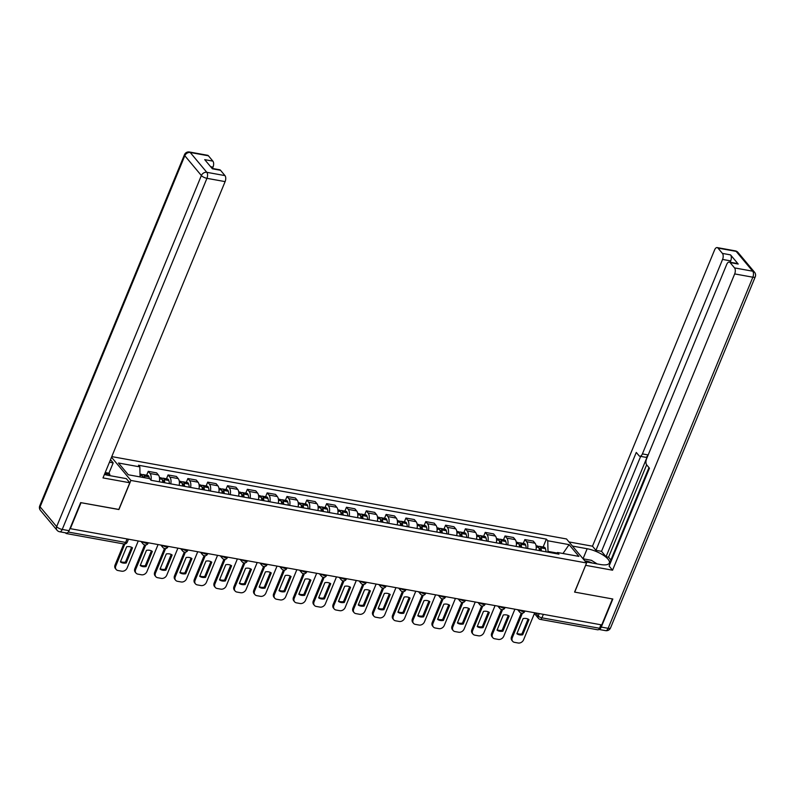 <?xml version="1.0" encoding="UTF-8"?>
<svg xmlns="http://www.w3.org/2000/svg" width="795" height="795" viewBox="0 0 795 795"><rect width="100%" height="100%" fill="white"/><g stroke="black" fill="none" stroke-linecap="round" stroke-linejoin="round"><path stroke-width="1.19" d="M118.813 509.436L81.04 502.688L70.328 528.665L601.745 624.92L612.458 598.943L574.586 592.086L586.581 562.979L566.507 538.96L111.777 456.598M118.902 509.545L130.897 480.438L586.581 562.979M65.498 532.819L65.826 533.216A3.001 1.52 -79.7 0 0 66.373 533.554A3.001 1.52 -79.7 0 0 67.784 532.6M600.941 624.771L599.5 628.259A3.001 1.52 100.3 0 1 597.79 629.809L540.232 619.385A3.001 1.52 -79.7 0 0 541.932 617.834L599.5 628.259M535.989 550.011A6.897 3.498 -79.7 0 0 535.045 543.223L533.266 541.097L524.879 539.576L526.658 541.713A6.897 3.498 100.3 0 1 527.602 548.49M523.289 543.422L524.879 539.576M516.164 546.423A6.897 3.498 -79.7 0 0 515.22 539.636L513.441 537.5L505.054 535.979L506.832 538.116A6.897 3.498 100.3 0 1 507.776 544.903M503.464 539.835L505.054 535.979M496.338 542.826A6.897 3.498 -79.7 0 0 495.404 536.049L493.616 533.912L485.228 532.392L487.017 534.528A6.897 3.498 100.3 0 1 487.951 541.306M483.638 536.247L485.228 532.392M476.513 539.239A6.897 3.498 -79.7 0 0 475.579 532.461L473.79 530.325L465.403 528.804L467.192 530.941A6.897 3.498 100.3 0 1 468.126 537.718M463.813 532.66L465.403 528.804M456.698 535.651A6.897 3.498 -79.7 0 0 455.754 528.864L453.965 526.727L445.578 525.207L447.366 527.343A6.897 3.498 100.3 0 1 448.31 534.131M443.998 529.063L445.578 525.207M436.872 532.054A6.897 3.498 -79.7 0 0 435.928 525.276L434.149 523.14L425.762 521.619L427.541 523.756A6.897 3.498 100.3 0 1 428.485 530.543M424.172 525.475L425.762 521.619M417.047 528.466A6.897 3.498 -79.7 0 0 416.103 521.689L414.324 519.552L405.937 518.032L407.716 520.169A6.897 3.498 100.3 0 1 408.66 526.946M404.347 521.888L405.937 518.032M397.222 524.879A6.897 3.498 -79.7 0 0 396.288 518.092L394.499 515.955L386.112 514.444L387.9 516.571A6.897 3.498 100.3 0 1 388.834 523.358M384.522 518.29L386.112 514.444M377.396 521.281A6.897 3.498 -79.7 0 0 376.462 514.504L374.674 512.368L366.286 510.847L368.075 512.984A6.897 3.498 100.3 0 1 369.009 519.771M364.696 514.703L366.286 510.847M357.581 517.694A6.897 3.498 -79.7 0 0 356.637 510.917L354.848 508.78L346.461 507.26L348.25 509.396A6.897 3.498 100.3 0 1 349.194 516.174M344.881 511.115L346.461 507.26M337.756 514.107A6.897 3.498 -79.7 0 0 336.812 507.319L335.023 505.183L326.646 503.672L328.424 505.799A6.897 3.498 100.3 0 1 329.368 512.586M325.056 507.518L326.646 503.672M317.93 510.509A6.897 3.498 -79.7 0 0 316.986 503.732L315.208 501.595L306.82 500.075L308.599 502.211A6.897 3.498 100.3 0 1 309.543 508.999M305.23 503.931L306.82 500.075M298.105 506.922A6.897 3.498 -79.7 0 0 297.161 500.144L295.382 498.008L286.995 496.487L288.784 498.624A6.897 3.498 100.3 0 1 289.718 505.401M285.405 500.343L286.995 496.487M278.28 503.334A6.897 3.498 -79.7 0 0 277.346 496.547L275.557 494.411L267.17 492.9L268.958 495.027A6.897 3.498 100.3 0 1 269.893 501.814M265.58 496.746L267.17 492.9M258.464 499.747A6.897 3.498 -79.7 0 0 257.52 492.96L255.732 490.823L247.344 489.303L249.133 491.439A6.897 3.498 100.3 0 1 250.077 498.227M245.754 493.158L247.344 489.303M238.639 496.15A6.897 3.498 -79.7 0 0 237.695 489.372L235.906 487.236L227.519 485.715L229.308 487.852A6.897 3.498 100.3 0 1 230.252 494.629M225.939 489.571L227.519 485.715M218.814 492.562A6.897 3.498 -79.7 0 0 217.87 485.775L216.091 483.648L207.704 482.128L209.483 484.264A6.897 3.498 100.3 0 1 210.427 491.042M206.114 485.974L207.704 482.128M198.989 488.975A6.897 3.498 -79.7 0 0 198.044 482.187L196.266 480.051L187.878 478.53L189.657 480.667A6.897 3.498 100.3 0 1 190.601 487.454M186.288 482.386L187.878 478.53M179.163 485.377A6.897 3.498 -79.7 0 0 178.229 478.6L176.44 476.463L168.053 474.943L169.842 477.079A6.897 3.498 100.3 0 1 170.776 483.857M166.463 478.799L168.053 474.943M159.338 481.79A6.897 3.498 -79.7 0 0 158.404 475.003L156.615 472.876L148.228 471.356L150.017 473.492A6.897 3.498 100.3 0 1 150.97 480.2M146.638 475.211L148.228 471.356M556.739 552.972L547.994 551.392L547.685 552.128M547.994 551.392L547.745 540.759L569.091 544.635L578.919 556.391L557.573 552.525L555.635 553.568M547.745 540.759L546.364 539.119L138.459 465.234L139.84 466.884L118.485 463.018L128.323 474.774L149.669 478.64L151.04 480.289L558.945 554.165L557.573 552.525M111.509 457.244L130.897 480.438M543.114 547.02L546.364 539.119M139.84 466.884L140.069 476.901M569.091 544.635L562.979 553.499M541.405 550.995A11.388 5.784 -79.7 0 0 540.839 547.864L540.789 547.695A3.786 1.918 -79.7 0 0 539.666 546.394A3.786 1.918 -79.7 0 0 538.543 546.791M539.666 546.394L544.297 547.228A3.786 1.918 100.3 0 1 545.43 548.54L545.479 548.699A11.388 5.784 100.3 0 1 546.036 551.829M536.078 545.748L537.629 546.026A3.786 1.918 100.3 0 1 538.762 547.328L538.811 547.487A11.388 5.784 100.3 0 1 539.368 550.627M539.03 548.341A1.838 0.934 100.3 0 1 539.318 548.312A1.838 0.934 100.3 0 1 539.865 548.947L539.914 549.106A9.441 4.79 100.3 0 1 540.282 550.786M522.394 613.213L512.288 637.729A4.492 3.568 140.1 0 0 512.646 641.307A4.492 3.568 140.1 0 0 514.484 642.34L518.171 643.006A4.492 3.568 -39.9 0 0 523.597 639.776L534.727 612.776M516.869 633.734A9.292 7.374 140.1 0 0 522.712 634.798L528.963 619.633A9.292 7.374 -39.9 0 0 523.12 618.57L516.869 633.734M521.281 613.144L511.523 636.825A4.492 3.568 140.1 0 0 511.891 640.392L512.646 641.307M517.018 633.367A9.292 7.374 140.1 0 0 521.957 633.883L528.049 619.096M521.957 633.883L522.712 634.798M572.45 546.066L587.167 548.739A16.864 5.664 22.4 0 1 603.127 555.099A16.864 5.664 22.4 0 1 609.338 563.039A16.864 5.664 22.4 0 1 600.334 564.49L585.617 561.827M601.268 627.076L608.135 628.318A4.492 2.286 100.3 0 1 605.571 630.644L598.774 629.411A4.492 2.286 -79.7 0 0 601.268 627.076L612.836 599.013L574.715 592.106L585.657 565.235M585.746 565.344L612.557 570.204L609.099 566.08L649.455 468.185L646.703 464.896A4.492 2.286 -79.7 0 1 646.564 458.874L726.719 264.397A4.492 2.286 -79.7 0 1 729.273 262.072L737.412 263.543A4.492 2.286 100.3 0 1 738.217 264.049L730.555 254.887A4.492 2.286 100.3 0 1 730.694 260.899L730.148 262.231M648.968 467.609L610.192 561.697L610.669 562.274M646.643 464.827L608.572 557.186L610.898 559.968M608.572 557.186L606.029 556.729L601.527 551.332L595.932 550.329L592.484 546.195L714.606 249.908A4.492 2.286 -79.7 0 1 717.16 247.583A4.492 2.286 -79.7 0 1 717.974 248.09L722.417 253.406L730.555 254.887M569.001 541.942L592.484 546.195M612.557 570.204L734.679 273.917A4.492 2.286 -79.7 0 0 734.53 267.905L730.088 262.579A4.492 2.286 -79.7 0 0 729.273 262.072M730.694 260.899L722.566 259.428L642.4 453.905A4.492 2.286 -79.7 0 1 639.846 456.231A4.492 2.286 -79.7 0 1 639.031 455.724L636.278 452.434L595.932 550.329M722.566 259.428A4.492 2.286 -79.7 0 0 722.417 253.406M642.4 453.905L647.995 454.919L606.029 556.729M647.995 454.919A4.492 2.286 100.3 0 1 645.441 457.244L639.846 456.231M640.661 456.38L601.527 551.332M104.423 474.436A16.864 5.664 22.4 0 0 108.309 475.37L126.355 478.64L129.804 482.764L102.992 477.914L225.114 181.618L206.939 178.328L62.229 529.44L69.085 530.682L80.653 502.619L118.773 509.525L129.804 482.764M109.462 462.213L113.188 462.889L110.505 459.679M109.362 475.559L109.869 474.317L108.935 473.194L113.188 462.889M212.454 168.461L213 167.129L210.625 166.702M208.409 155.79L190.234 152.501A4.492 2.286 -79.7 0 0 189.429 151.994L207.594 155.283A4.492 2.286 100.3 0 1 208.409 155.79L212.861 161.117A4.492 2.286 100.3 0 1 213 167.129M212.036 168.381L219.708 169.772A4.492 2.286 100.3 0 1 220.523 170.289L224.975 175.606A4.492 2.286 100.3 0 1 225.114 181.618M212.861 161.117L204.722 159.646L212.394 168.808L220.523 170.289M69.085 530.682A4.492 2.286 100.3 0 1 66.532 533.008L59.665 531.766A4.492 2.286 -79.7 0 0 62.229 529.44A4.492 1.51 -157.6 0 1 56.654 526.648L201.373 175.536L184.808 155.731L40.098 506.832L56.654 526.648A4.492 3.568 -39.9 0 0 57.021 530.225A4.492 4.492 0 0 0 59.665 531.766M105.208 472.518L108.935 473.194M109.869 474.317L104.851 473.403M592.305 563.029A9.739 3.269 22.4 0 0 584.822 560.872M583.103 558.806L591.43 560.316L597.105 563.903M521.58 547.397A11.388 5.784 -79.7 0 0 521.023 544.267L520.964 544.108A3.786 1.918 -79.7 0 0 519.841 542.806A3.786 1.918 -79.7 0 0 518.718 543.204M519.841 542.806L524.471 543.641A3.786 1.918 100.3 0 1 525.604 544.943L525.654 545.112A11.388 5.784 100.3 0 1 526.22 548.242M516.253 542.15L517.803 542.438A3.786 1.918 100.3 0 1 518.936 543.74L518.986 543.899A11.388 5.784 100.3 0 1 519.542 547.03M519.215 544.744A1.838 0.934 100.3 0 1 519.493 544.724A1.838 0.934 100.3 0 1 520.039 545.35L520.089 545.519A9.441 4.79 100.3 0 1 520.457 547.198M502.569 609.616L492.463 634.142A4.492 3.568 140.1 0 0 492.821 637.719A4.492 3.568 140.1 0 0 494.659 638.753L498.346 639.419A4.492 3.568 -39.9 0 0 503.772 636.189L514.902 609.189M497.044 630.147A9.292 7.374 140.1 0 0 502.887 631.2L509.138 616.045A9.292 7.374 -39.9 0 0 503.295 614.982L497.044 630.147M501.456 609.556L491.698 633.227A4.492 3.568 140.1 0 0 492.065 636.805L492.821 637.719M497.203 629.769A9.292 7.374 140.1 0 0 502.132 630.296L508.224 615.499M502.132 630.296L502.887 631.2M501.754 543.81A11.388 5.784 -79.7 0 0 501.198 540.68L501.148 540.52A3.786 1.918 -79.7 0 0 500.015 539.209A3.786 1.918 -79.7 0 0 498.892 539.616M500.015 539.209L504.656 540.053A3.786 1.918 100.3 0 1 505.779 541.355L505.829 541.514A11.388 5.784 100.3 0 1 506.395 544.655M496.438 538.563L497.978 538.841A3.786 1.918 100.3 0 1 499.111 540.153L499.161 540.312A11.388 5.784 100.3 0 1 499.717 543.442M499.389 541.156A1.838 0.934 100.3 0 1 499.667 541.127A1.838 0.934 100.3 0 1 500.214 541.763L500.264 541.922A9.441 4.79 100.3 0 1 500.631 543.611M482.744 606.029L472.637 630.554A4.492 3.568 140.1 0 0 472.995 634.122A4.492 3.568 140.1 0 0 474.834 635.155L478.52 635.821A4.492 3.568 -39.9 0 0 483.946 632.601L495.076 605.591M477.219 626.549A9.292 7.374 140.1 0 0 483.072 627.613L489.313 612.448A9.292 7.374 -39.9 0 0 483.469 611.395L477.219 626.549M481.641 605.959L471.872 629.64A4.492 3.568 140.1 0 0 472.24 633.218L472.995 634.122M477.378 626.182A9.292 7.374 140.1 0 0 482.307 626.698L488.398 611.912M482.307 626.698L483.072 627.613M481.929 540.222A11.388 5.784 -79.7 0 0 481.373 537.092L481.323 536.923A3.786 1.918 -79.7 0 0 480.19 535.621A3.786 1.918 -79.7 0 0 479.067 536.019M480.19 535.621L484.831 536.466A3.786 1.918 100.3 0 1 485.964 537.768L486.013 537.927A11.388 5.784 100.3 0 1 486.57 541.057M476.612 534.975L478.153 535.254A3.786 1.918 100.3 0 1 479.286 536.555L479.335 536.724A11.388 5.784 100.3 0 1 479.902 539.855M479.564 537.569A1.838 0.934 100.3 0 1 479.842 537.539A1.838 0.934 100.3 0 1 480.389 538.175L480.438 538.334A9.441 4.79 100.3 0 1 480.806 540.014M462.919 602.441L452.812 626.957A4.492 3.568 140.1 0 0 453.18 630.534A4.492 3.568 140.1 0 0 455.008 631.568L458.695 632.234A4.492 3.568 -39.9 0 0 464.121 629.014L475.251 602.004M457.403 622.962A9.292 7.374 140.1 0 0 463.247 624.025L469.497 608.861A9.292 7.374 -39.9 0 0 463.644 607.797L457.403 622.962M461.816 602.371L452.057 626.053A4.492 3.568 140.1 0 0 452.415 629.63L453.18 630.534M457.552 622.594A9.292 7.374 140.1 0 0 462.481 623.111L468.583 608.324M462.481 623.111L463.247 624.025M462.104 536.625A11.388 5.784 -79.7 0 0 461.547 533.495L461.498 533.336A3.786 1.918 -79.7 0 0 460.365 532.034A3.786 1.918 -79.7 0 0 459.242 532.431M460.365 532.034L465.005 532.869A3.786 1.918 100.3 0 1 466.138 534.18L466.188 534.339A11.388 5.784 100.3 0 1 466.745 537.47M456.787 531.378L458.337 531.666A3.786 1.918 100.3 0 1 459.46 532.968L459.51 533.127A11.388 5.784 100.3 0 1 460.076 536.257M459.739 533.982A1.838 0.934 100.3 0 1 460.017 533.952A1.838 0.934 100.3 0 1 460.573 534.578L460.623 534.747A9.441 4.79 100.3 0 1 460.981 536.426M443.103 598.844L432.987 623.369A4.492 3.568 140.1 0 0 433.354 626.947A4.492 3.568 140.1 0 0 435.193 627.98L438.87 628.646A4.492 3.568 -39.9 0 0 444.296 625.417L455.436 598.416M437.578 619.375A9.292 7.374 140.1 0 0 443.421 620.428L449.672 605.273A9.292 7.374 -39.9 0 0 443.829 604.21L437.578 619.375M441.99 598.784L432.232 622.465A4.492 3.568 140.1 0 0 432.589 626.033L433.354 626.947M437.727 618.997A9.292 7.374 140.1 0 0 442.656 619.524L448.758 604.727M442.656 619.524L443.421 620.428M442.288 533.038A11.388 5.784 -79.7 0 0 441.722 529.907L441.672 529.748A3.786 1.918 -79.7 0 0 440.539 528.437A3.786 1.918 -79.7 0 0 439.426 528.844M440.539 528.437L445.18 529.281A3.786 1.918 100.3 0 1 446.313 530.583L446.363 530.752A11.388 5.784 100.3 0 1 446.919 533.882M436.962 527.791L438.512 528.069A3.786 1.918 100.3 0 1 439.645 529.381L439.695 529.54A11.388 5.784 100.3 0 1 440.251 532.67M439.913 530.384A1.838 0.934 100.3 0 1 440.201 530.354A1.838 0.934 100.3 0 1 440.748 530.99L440.798 531.149A9.441 4.79 100.3 0 1 441.165 532.839M423.278 595.256L413.171 619.782A4.492 3.568 140.1 0 0 413.529 623.36A4.492 3.568 140.1 0 0 415.368 624.383L419.054 625.049A4.492 3.568 -39.9 0 0 424.48 621.829L435.61 594.819M417.753 615.777A9.292 7.374 140.1 0 0 423.596 616.841L429.847 601.676A9.292 7.374 -39.9 0 0 424.003 600.622L417.753 615.777M422.165 595.187L412.406 618.868A4.492 3.568 140.1 0 0 412.774 622.445L413.529 623.36M417.902 615.409A9.292 7.374 140.1 0 0 422.841 615.926L428.932 601.139M422.841 615.926L423.596 616.841M422.463 529.45A11.388 5.784 -79.7 0 0 421.897 526.32L421.847 526.151A3.786 1.918 -79.7 0 0 420.724 524.849A3.786 1.918 -79.7 0 0 419.601 525.247M420.724 524.849L425.355 525.694A3.786 1.918 100.3 0 1 426.488 526.996L426.537 527.155A11.388 5.784 100.3 0 1 427.104 530.285M417.137 524.203L418.687 524.481A3.786 1.918 100.3 0 1 419.82 525.783L419.869 525.952A11.388 5.784 100.3 0 1 420.426 529.082M420.098 526.797A1.838 0.934 100.3 0 1 420.376 526.767A1.838 0.934 100.3 0 1 420.923 527.403L420.972 527.562A9.441 4.79 100.3 0 1 421.34 529.241M403.453 591.669L393.346 616.185A4.492 3.568 140.1 0 0 393.704 619.762A4.492 3.568 140.1 0 0 395.542 620.796L399.229 621.461A4.492 3.568 -39.9 0 0 404.655 618.242L415.785 591.232M397.927 612.19A9.292 7.374 140.1 0 0 403.771 613.253L410.021 598.088A9.292 7.374 -39.9 0 0 404.178 597.035L397.927 612.19M402.34 591.599L392.581 615.28A4.492 3.568 140.1 0 0 392.949 618.858L393.704 619.762M398.076 611.822A9.292 7.374 140.1 0 0 403.015 612.339L409.107 597.552M403.015 612.339L403.771 613.253M402.638 525.853A11.388 5.784 -79.7 0 0 402.081 522.722L402.031 522.563A3.786 1.918 -79.7 0 0 400.899 521.262A3.786 1.918 -79.7 0 0 399.776 521.659M400.899 521.262L405.539 522.096A3.786 1.918 100.3 0 1 406.662 523.408L406.712 523.567A11.388 5.784 100.3 0 1 407.279 526.697M397.321 520.606L398.861 520.894A3.786 1.918 100.3 0 1 399.994 522.196L400.044 522.355A11.388 5.784 100.3 0 1 400.601 525.485M400.273 523.209A1.838 0.934 100.3 0 1 400.551 523.18A1.838 0.934 100.3 0 1 401.097 523.806L401.147 523.975A9.441 4.79 100.3 0 1 401.515 525.654M383.627 588.071L373.521 612.597A4.492 3.568 140.1 0 0 373.879 616.175A4.492 3.568 140.1 0 0 375.717 617.208L379.404 617.874A4.492 3.568 -39.9 0 0 384.83 614.644L395.96 587.644M378.102 608.602A9.292 7.374 140.1 0 0 383.945 609.656L390.196 594.501A9.292 7.374 -39.9 0 0 384.353 593.438L378.102 608.602M382.524 588.012L372.756 611.693A4.492 3.568 140.1 0 0 373.123 615.26L373.879 616.175M378.261 608.225A9.292 7.374 140.1 0 0 383.19 608.751L389.282 593.964M383.19 608.751L383.945 609.656M382.812 522.265A11.388 5.784 -79.7 0 0 382.256 519.135L382.206 518.976A3.786 1.918 -79.7 0 0 381.073 517.664A3.786 1.918 -79.7 0 0 379.95 518.072M381.073 517.664L385.714 518.509A3.786 1.918 100.3 0 1 386.847 519.811L386.897 519.98A11.388 5.784 100.3 0 1 387.453 523.11M377.496 517.018L379.036 517.297A3.786 1.918 100.3 0 1 380.169 518.608L380.219 518.767A11.388 5.784 100.3 0 1 380.785 521.898M380.447 519.612A1.838 0.934 100.3 0 1 380.726 519.582A1.838 0.934 100.3 0 1 381.272 520.218L381.322 520.377A9.441 4.79 100.3 0 1 381.689 522.067M363.802 584.484L353.696 609.01A4.492 3.568 140.1 0 0 354.063 612.587A4.492 3.568 140.1 0 0 355.892 613.611L359.578 614.287A4.492 3.568 -39.9 0 0 365.004 611.057L376.134 584.057M358.277 605.015A9.292 7.374 140.1 0 0 364.13 606.068L370.371 590.904A9.292 7.374 -39.9 0 0 364.527 589.85L358.277 605.015M362.699 584.414L352.94 608.096A4.492 3.568 140.1 0 0 353.298 611.673L354.063 612.587M358.436 604.637A9.292 7.374 140.1 0 0 363.365 605.154L369.466 590.367M363.365 605.154L364.13 606.068M362.987 518.678A11.388 5.784 -79.7 0 0 362.431 515.548L362.381 515.379A3.786 1.918 -79.7 0 0 361.248 514.077A3.786 1.918 -79.7 0 0 360.125 514.474M361.248 514.077L365.889 514.921A3.786 1.918 100.3 0 1 367.022 516.223L367.071 516.382A11.388 5.784 100.3 0 1 367.628 519.513M357.671 513.431L359.221 513.709A3.786 1.918 100.3 0 1 360.344 515.011L360.393 515.18A11.388 5.784 100.3 0 1 360.96 518.31M360.622 516.025A1.838 0.934 100.3 0 1 360.9 515.995A1.838 0.934 100.3 0 1 361.447 516.631L361.506 516.79A9.441 4.79 100.3 0 1 361.864 518.469M343.987 580.897L333.87 605.422A4.492 3.568 140.1 0 0 334.238 608.99A4.492 3.568 140.1 0 0 336.076 610.023L339.753 610.689A4.492 3.568 -39.9 0 0 345.179 607.469L356.309 580.459M338.461 601.418A9.292 7.374 140.1 0 0 344.305 602.481L350.555 587.316A9.292 7.374 -39.9 0 0 344.702 586.263L338.461 601.418M342.874 580.827L333.115 604.508A4.492 3.568 140.1 0 0 333.473 608.086L334.238 608.99M338.61 601.05A9.292 7.374 140.1 0 0 343.539 601.567L349.641 586.78M343.539 601.567L344.305 602.481M343.172 515.081A11.388 5.784 -79.7 0 0 342.605 511.95L342.556 511.791A3.786 1.918 -79.7 0 0 341.423 510.489A3.786 1.918 -79.7 0 0 340.3 510.887M341.423 510.489L346.064 511.324A3.786 1.918 100.3 0 1 347.196 512.636L347.246 512.795A11.388 5.784 100.3 0 1 347.803 515.925M337.845 509.843L339.395 510.122A3.786 1.918 100.3 0 1 340.528 511.423L340.578 511.582A11.388 5.784 100.3 0 1 341.135 514.713M340.797 512.437A1.838 0.934 100.3 0 1 341.075 512.407A1.838 0.934 100.3 0 1 341.631 513.033L341.681 513.202A9.441 4.79 100.3 0 1 342.049 514.882M324.161 577.299L314.055 601.825A4.492 3.568 140.1 0 0 314.413 605.402A4.492 3.568 140.1 0 0 316.251 606.436L319.938 607.102A4.492 3.568 -39.9 0 0 325.364 603.872L336.494 576.872M318.636 597.83A9.292 7.374 140.1 0 0 324.479 598.883L330.73 583.729A9.292 7.374 -39.9 0 0 324.887 582.665L318.636 597.83M323.048 577.24L313.29 600.921A4.492 3.568 140.1 0 0 313.647 604.488L314.413 605.402M318.785 597.462A9.292 7.374 140.1 0 0 323.724 597.979L329.816 583.192M323.724 597.979L324.479 598.883M323.346 511.493A11.388 5.784 -79.7 0 0 322.78 508.363L322.73 508.204A3.786 1.918 -79.7 0 0 321.607 506.892A3.786 1.918 -79.7 0 0 320.484 507.299M321.607 506.892L326.238 507.737A3.786 1.918 100.3 0 1 327.371 509.038L327.421 509.207A11.388 5.784 100.3 0 1 327.977 512.338M318.02 506.246L319.57 506.524A3.786 1.918 100.3 0 1 320.703 507.836L320.753 507.995A11.388 5.784 100.3 0 1 321.309 511.125M320.981 508.84A1.838 0.934 100.3 0 1 321.26 508.81A1.838 0.934 100.3 0 1 321.806 509.446L321.856 509.605A9.441 4.79 100.3 0 1 322.223 511.294M304.336 573.712L294.229 598.238A4.492 3.568 140.1 0 0 294.587 601.815A4.492 3.568 140.1 0 0 296.426 602.839L300.113 603.514A4.492 3.568 -39.9 0 0 305.538 600.285L316.668 573.284M298.811 594.243A9.292 7.374 140.1 0 0 304.654 595.296L310.905 580.141A9.292 7.374 -39.9 0 0 305.061 579.078L298.811 594.243M303.223 573.642L293.464 597.323A4.492 3.568 140.1 0 0 293.832 600.901L294.587 601.815M298.96 593.865A9.292 7.374 140.1 0 0 303.899 594.392L309.99 579.595M303.899 594.392L304.654 595.296M303.521 507.906A11.388 5.784 -79.7 0 0 302.965 504.775L302.915 504.606A3.786 1.918 -79.7 0 0 301.782 503.305A3.786 1.918 -79.7 0 0 300.659 503.702M301.782 503.305L306.423 504.149A3.786 1.918 100.3 0 1 307.546 505.451L307.595 505.61A11.388 5.784 100.3 0 1 308.162 508.74M298.195 502.659L299.745 502.937A3.786 1.918 100.3 0 1 300.878 504.239L300.927 504.408A11.388 5.784 100.3 0 1 301.484 507.538M301.156 505.252A1.838 0.934 100.3 0 1 301.434 505.222A1.838 0.934 100.3 0 1 301.981 505.859L302.03 506.017A9.441 4.79 100.3 0 1 302.398 507.697M284.511 570.124L274.404 594.65A4.492 3.568 140.1 0 0 274.762 598.218A4.492 3.568 140.1 0 0 276.6 599.251L280.287 599.917A4.492 3.568 -39.9 0 0 285.713 596.697L296.843 569.687M278.985 590.645A9.292 7.374 140.1 0 0 284.829 591.709L291.079 576.544A9.292 7.374 -39.9 0 0 285.236 575.491L278.985 590.645M283.408 570.055L273.639 593.736A4.492 3.568 140.1 0 0 274.007 597.313L274.762 598.218M279.144 590.278A9.292 7.374 140.1 0 0 284.073 590.794L290.165 576.007M284.073 590.794L284.829 591.709M283.696 504.318A11.388 5.784 -79.7 0 0 283.139 501.178L283.09 501.019A3.786 1.918 -79.7 0 0 281.957 499.717A3.786 1.918 -79.7 0 0 280.834 500.115M281.957 499.717L286.597 500.552A3.786 1.918 100.3 0 1 287.73 501.864L287.78 502.023A11.388 5.784 100.3 0 1 288.337 505.153M278.379 499.071L279.92 499.349A3.786 1.918 100.3 0 1 281.052 500.651L281.102 500.81A11.388 5.784 100.3 0 1 281.668 503.941M281.331 501.665A1.838 0.934 100.3 0 1 281.609 501.635A1.838 0.934 100.3 0 1 282.155 502.261L282.205 502.43A9.441 4.79 100.3 0 1 282.573 504.109M264.685 566.527L254.579 591.053A4.492 3.568 140.1 0 0 254.947 594.63A4.492 3.568 140.1 0 0 256.775 595.664L260.462 596.33A4.492 3.568 -39.9 0 0 265.888 593.1L277.018 566.1M259.16 587.058A9.292 7.374 140.1 0 0 265.013 588.111L271.254 572.957A9.292 7.374 -39.9 0 0 265.411 571.893L259.16 587.058M263.582 566.467L253.824 590.148A4.492 3.568 140.1 0 0 254.181 593.716L254.947 594.63M259.319 586.69A9.292 7.374 140.1 0 0 264.248 587.207L270.34 572.42M264.248 587.207L265.013 588.111M263.87 500.721A11.388 5.784 -79.7 0 0 263.314 497.591L263.264 497.432A3.786 1.918 -79.7 0 0 262.131 496.13A3.786 1.918 -79.7 0 0 261.008 496.527M262.131 496.13L266.772 496.964A3.786 1.918 100.3 0 1 267.905 498.266L267.955 498.435A11.388 5.784 100.3 0 1 268.511 501.566M258.554 495.474L260.104 495.752A3.786 1.918 100.3 0 1 261.227 497.064L261.277 497.223A11.388 5.784 100.3 0 1 261.843 500.353M261.505 498.067A1.838 0.934 100.3 0 1 261.784 498.038A1.838 0.934 100.3 0 1 262.33 498.674L262.38 498.833A9.441 4.79 100.3 0 1 262.748 500.522M244.86 562.94L234.754 587.465A4.492 3.568 140.1 0 0 235.121 591.043A4.492 3.568 140.1 0 0 236.96 592.066L240.637 592.742A4.492 3.568 -39.9 0 0 246.062 589.512L257.192 562.512M239.345 583.47A9.292 7.374 140.1 0 0 245.188 584.524L251.439 569.369A9.292 7.374 -39.9 0 0 245.585 568.306L239.345 583.47M243.757 562.87L233.998 586.551A4.492 3.568 140.1 0 0 234.356 590.129L235.121 591.043M239.494 583.093A9.292 7.374 140.1 0 0 244.423 583.619L250.524 568.822M244.423 583.619L245.188 584.524M244.045 497.133A11.388 5.784 -79.7 0 0 243.489 494.003L243.439 493.844A3.786 1.918 -79.7 0 0 242.306 492.532A3.786 1.918 -79.7 0 0 241.183 492.93M242.306 492.532L246.947 493.377A3.786 1.918 100.3 0 1 248.08 494.679L248.129 494.838A11.388 5.784 100.3 0 1 248.686 497.968M238.729 491.886L240.279 492.165A3.786 1.918 100.3 0 1 241.412 493.466L241.461 493.635A11.388 5.784 100.3 0 1 242.018 496.766M241.68 494.48A1.838 0.934 100.3 0 1 241.958 494.45A1.838 0.934 100.3 0 1 242.515 495.086L242.564 495.245A9.441 4.79 100.3 0 1 242.932 496.925M225.045 559.352L214.938 583.878A4.492 3.568 140.1 0 0 215.296 587.445A4.492 3.568 140.1 0 0 217.134 588.479L220.821 589.145A4.492 3.568 -39.9 0 0 226.247 585.925L237.377 558.915M219.519 579.873A9.292 7.374 140.1 0 0 225.363 580.936L231.613 565.772A9.292 7.374 -39.9 0 0 225.77 564.718L219.519 579.873M223.932 559.282L214.173 582.964A4.492 3.568 140.1 0 0 214.531 586.541L215.296 587.445M219.668 579.505A9.292 7.374 140.1 0 0 224.597 580.022L230.699 565.235M224.597 580.022L225.363 580.936M224.23 493.546A11.388 5.784 -79.7 0 0 223.663 490.416L223.614 490.247A3.786 1.918 -79.7 0 0 222.491 488.945A3.786 1.918 -79.7 0 0 221.368 489.342M222.491 488.945L227.122 489.78A3.786 1.918 100.3 0 1 228.254 491.091L228.304 491.25A11.388 5.784 100.3 0 1 228.861 494.381M218.903 488.299L220.454 488.577A3.786 1.918 100.3 0 1 221.586 489.879L221.636 490.038A11.388 5.784 100.3 0 1 222.193 493.178M221.865 490.893A1.838 0.934 100.3 0 1 222.143 490.863A1.838 0.934 100.3 0 1 222.689 491.499L222.739 491.658A9.441 4.79 100.3 0 1 223.107 493.337M205.219 555.765L195.113 580.28A4.492 3.568 140.1 0 0 195.471 583.858A4.492 3.568 140.1 0 0 197.309 584.891L200.996 585.557A4.492 3.568 -39.9 0 0 206.422 582.328L217.552 555.327M199.694 576.286A9.292 7.374 140.1 0 0 205.537 577.349L211.788 562.184A9.292 7.374 -39.9 0 0 205.945 561.121L199.694 576.286M204.106 555.695L194.348 579.376A4.492 3.568 140.1 0 0 194.715 582.944L195.471 583.858M199.843 575.918A9.292 7.374 140.1 0 0 204.782 576.435L210.874 561.648M204.782 576.435L205.537 577.349M204.404 489.949A11.388 5.784 -79.7 0 0 203.848 486.818L203.798 486.659A3.786 1.918 -79.7 0 0 202.665 485.357A3.786 1.918 -79.7 0 0 201.542 485.755M202.665 485.357L207.296 486.192A3.786 1.918 100.3 0 1 208.429 487.494L208.479 487.663A11.388 5.784 100.3 0 1 209.045 490.793M199.078 484.702L200.628 484.99A3.786 1.918 100.3 0 1 201.761 486.292L201.811 486.451A11.388 5.784 100.3 0 1 202.367 489.581M202.039 487.295A1.838 0.934 100.3 0 1 202.318 487.275A1.838 0.934 100.3 0 1 202.864 487.901L202.914 488.07A9.441 4.79 100.3 0 1 203.281 489.75M185.394 552.167L175.288 576.693A4.492 3.568 140.1 0 0 175.645 580.27A4.492 3.568 140.1 0 0 177.484 581.304L181.171 581.97A4.492 3.568 -39.9 0 0 186.596 578.74L197.726 551.74M179.869 572.698A9.292 7.374 140.1 0 0 185.712 573.752L191.963 558.597A9.292 7.374 -39.9 0 0 186.119 557.534L179.869 572.698M184.291 552.108L174.522 575.779A4.492 3.568 140.1 0 0 174.89 579.356L175.645 580.27M180.028 572.32A9.292 7.374 140.1 0 0 184.957 572.847L191.048 558.05M184.957 572.847L185.712 573.752M184.579 486.361A11.388 5.784 -79.7 0 0 184.023 483.231L183.973 483.072A3.786 1.918 -79.7 0 0 182.84 481.76A3.786 1.918 -79.7 0 0 181.717 482.168M182.84 481.76L187.481 482.605A3.786 1.918 100.3 0 1 188.604 483.907L188.654 484.066A11.388 5.784 100.3 0 1 189.22 487.206M179.263 481.114L180.803 481.392A3.786 1.918 100.3 0 1 181.936 482.704L181.985 482.863A11.388 5.784 100.3 0 1 182.542 485.993M182.214 483.708A1.838 0.934 100.3 0 1 182.492 483.678A1.838 0.934 100.3 0 1 183.039 484.314L183.089 484.473A9.441 4.79 100.3 0 1 183.456 486.162M165.569 548.58L155.462 573.106A4.492 3.568 140.1 0 0 155.83 576.673A4.492 3.568 140.1 0 0 157.658 577.707L161.345 578.372A4.492 3.568 -39.9 0 0 166.771 575.153L177.901 548.143M160.043 569.101A9.292 7.374 140.1 0 0 165.897 570.164L172.137 554.999A9.292 7.374 -39.9 0 0 166.294 553.946L160.043 569.101M164.466 548.51L154.707 572.191A4.492 3.568 140.1 0 0 155.065 575.769L155.83 576.673M160.202 568.733A9.292 7.374 140.1 0 0 165.131 569.25L171.223 554.463M165.131 569.25L165.897 570.164M164.754 482.774A11.388 5.784 -79.7 0 0 164.197 479.643L164.148 479.474A3.786 1.918 -79.7 0 0 163.015 478.173A3.786 1.918 -79.7 0 0 161.892 478.57M163.015 478.173L167.656 479.007A3.786 1.918 100.3 0 1 168.788 480.319L168.838 480.478A11.388 5.784 100.3 0 1 169.395 483.608M159.437 477.527L160.988 477.805A3.786 1.918 100.3 0 1 162.11 479.107L162.16 479.276A11.388 5.784 100.3 0 1 162.727 482.406M162.389 480.12A1.838 0.934 100.3 0 1 162.667 480.091A1.838 0.934 100.3 0 1 163.214 480.727L163.263 480.886A9.441 4.79 100.3 0 1 163.631 482.565M145.743 544.992L135.637 569.508A4.492 3.568 140.1 0 0 136.005 573.086A4.492 3.568 140.1 0 0 137.843 574.119L141.52 574.785A4.492 3.568 -39.9 0 0 146.946 571.565L158.076 544.555M140.228 565.513A9.292 7.374 140.1 0 0 146.071 566.577L152.322 551.412A9.292 7.374 -39.9 0 0 146.469 550.349L140.228 565.513M144.64 544.923L134.882 568.604A4.492 3.568 140.1 0 0 135.239 572.181L136.005 573.086M140.377 565.146A9.292 7.374 140.1 0 0 145.306 565.662L151.408 550.875M145.306 565.662L146.071 566.577M144.77 477.755A11.388 5.784 -79.7 0 0 144.372 476.046L144.322 475.887A3.786 1.918 -79.7 0 0 143.189 474.585A3.786 1.918 -79.7 0 0 142.067 474.983M143.189 474.585L147.83 475.42A3.786 1.918 100.3 0 1 148.963 476.722L149.013 476.891A11.388 5.784 100.3 0 1 149.4 478.59M140.009 474.009L141.162 474.217A3.786 1.918 100.3 0 1 142.295 475.519L142.345 475.678A11.388 5.784 100.3 0 1 142.732 477.388M142.563 476.533A1.838 0.934 100.3 0 1 142.842 476.503A1.838 0.934 100.3 0 1 143.398 477.129L143.448 477.298A9.441 4.79 100.3 0 1 143.507 477.527M124.845 544.009L115.812 565.921A4.492 3.568 140.1 0 0 116.179 569.498A4.492 3.568 140.1 0 0 118.018 570.532L121.705 571.198A4.492 3.568 -39.9 0 0 127.13 567.968L138.26 540.968M120.403 561.926A9.292 7.374 140.1 0 0 126.246 562.979L132.497 547.825A9.292 7.374 -39.9 0 0 126.653 546.761L120.403 561.926M123.742 543.949L115.056 565.006A4.492 3.568 140.1 0 0 115.414 568.584L116.179 569.498M120.552 561.548A9.292 7.374 140.1 0 0 125.481 562.075L131.582 547.278M125.481 562.075L126.246 562.979M143.12 541.842A3.001 1.004 22.4 0 0 146.538 543.412A3.001 1.004 22.4 0 0 148.138 543.154L148.297 542.786M162.935 545.44A3.001 1.004 22.4 0 0 166.364 547.01A3.001 1.004 22.4 0 0 167.964 546.751L168.123 546.374M182.761 549.027A3.001 1.004 22.4 0 0 186.189 550.597A3.001 1.004 22.4 0 0 187.789 550.339L187.938 549.961M202.586 552.614A3.001 1.004 22.4 0 0 206.014 554.185A3.001 1.004 22.4 0 0 207.614 553.926L207.763 553.558M222.411 556.212A3.001 1.004 22.4 0 0 225.83 557.772A3.001 1.004 22.4 0 0 227.44 557.524L227.589 557.146M242.237 559.799A3.001 1.004 22.4 0 0 245.655 561.369A3.001 1.004 22.4 0 0 247.255 561.111L247.414 560.733M262.052 563.387A3.001 1.004 22.4 0 0 265.48 564.957A3.001 1.004 22.4 0 0 267.08 564.698L267.239 564.331M281.877 566.984A3.001 1.004 22.4 0 0 285.306 568.544A3.001 1.004 22.4 0 0 286.906 568.286L287.055 567.918M301.703 570.572A3.001 1.004 22.4 0 0 305.131 572.142A3.001 1.004 22.4 0 0 306.731 571.883L306.88 571.506M321.528 574.159A3.001 1.004 22.4 0 0 324.946 575.729A3.001 1.004 22.4 0 0 326.556 575.471L326.705 575.103M341.353 577.746A3.001 1.004 22.4 0 0 344.772 579.317A3.001 1.004 22.4 0 0 346.372 579.058L346.531 578.69M361.178 581.344A3.001 1.004 22.4 0 0 364.597 582.914A3.001 1.004 22.4 0 0 366.197 582.656L366.356 582.278M380.994 584.931A3.001 1.004 22.4 0 0 384.422 586.501A3.001 1.004 22.4 0 0 386.022 586.243L386.171 585.875M400.819 588.519A3.001 1.004 22.4 0 0 404.248 590.089A3.001 1.004 22.4 0 0 405.847 589.83L405.997 589.463M420.644 592.116A3.001 1.004 22.4 0 0 424.073 593.686A3.001 1.004 22.4 0 0 425.673 593.428L425.822 593.05M440.47 595.703A3.001 1.004 22.4 0 0 443.888 597.274A3.001 1.004 22.4 0 0 445.488 597.015L445.647 596.638M460.295 599.291A3.001 1.004 22.4 0 0 463.714 600.861A3.001 1.004 22.4 0 0 465.314 600.603L465.472 600.235M480.11 602.888A3.001 1.004 22.4 0 0 483.539 604.458A3.001 1.004 22.4 0 0 485.139 604.2L485.298 603.822M499.936 606.476A3.001 1.004 22.4 0 0 503.364 608.046A3.001 1.004 22.4 0 0 504.964 607.787L505.113 607.41M519.761 610.063A3.001 1.004 22.4 0 0 523.19 611.633A3.001 1.004 22.4 0 0 524.789 611.375L524.938 611.007M535.691 612.955L538.225 615.976A3.001 1.004 22.4 0 0 541.932 617.834L543.373 614.346M539.209 613.591L538.225 615.976A3.001 2.375 -39.9 0 0 538.463 618.361A3.001 3.001 0 0 0 540.232 619.385M169.842 477.079L178.229 478.6M189.657 480.667L198.044 482.187M209.483 484.264L217.87 485.775M229.308 487.852L237.695 489.372M249.133 491.439L257.52 492.96M268.958 495.027L277.346 496.547M288.784 498.624L297.161 500.144M308.599 502.211L316.986 503.732M328.424 505.799L336.812 507.319M348.25 509.396L356.637 510.917M368.075 512.984L376.462 514.504M387.9 516.571L396.288 518.092M407.716 520.169L416.103 521.689M427.541 523.756L435.928 525.276M447.366 527.343L455.754 528.864M467.192 530.941L475.579 532.461M487.017 534.528L495.404 536.049M506.832 538.116L515.22 539.636M526.658 541.713L535.045 543.223M150.017 473.492L158.404 475.003M519.393 610.004A3.001 2.375 140.1 0 0 519.711 612.16A3.001 3.001 0 0 0 524.789 611.375M499.568 606.406A3.001 2.375 140.1 0 0 499.896 608.563A3.001 3.001 0 0 0 504.964 607.787M479.743 602.819A3.001 2.375 140.1 0 0 480.071 604.975A3.001 3.001 0 0 0 485.139 604.2M459.917 599.231A3.001 2.375 140.1 0 0 460.245 601.388A3.001 3.001 0 0 0 465.314 600.603M440.092 595.634A3.001 2.375 140.1 0 0 440.42 597.8A3.001 3.001 0 0 0 445.488 597.015M420.277 592.046A3.001 2.375 140.1 0 0 420.595 594.203A3.001 3.001 0 0 0 425.673 593.428M400.451 588.459A3.001 2.375 140.1 0 0 400.769 590.615A3.001 3.001 0 0 0 405.847 589.83M380.626 584.862A3.001 2.375 140.1 0 0 380.954 587.028A3.001 3.001 0 0 0 386.022 586.243M360.801 581.274A3.001 2.375 140.1 0 0 361.129 583.431A3.001 3.001 0 0 0 366.197 582.656M340.976 577.687A3.001 2.375 140.1 0 0 341.303 579.843A3.001 3.001 0 0 0 346.372 579.058M321.16 574.089A3.001 2.375 140.1 0 0 321.478 576.256A3.001 3.001 0 0 0 326.556 575.471M301.335 570.502A3.001 2.375 140.1 0 0 301.653 572.658A3.001 3.001 0 0 0 306.731 571.883M281.51 566.914A3.001 2.375 140.1 0 0 281.837 569.071A3.001 3.001 0 0 0 286.906 568.286M261.684 563.317A3.001 2.375 140.1 0 0 262.012 565.483A3.001 3.001 0 0 0 267.08 564.698M241.859 559.73A3.001 2.375 140.1 0 0 242.187 561.886A3.001 3.001 0 0 0 247.255 561.111M222.043 556.142A3.001 2.375 140.1 0 0 222.362 558.299A3.001 3.001 0 0 0 227.44 557.524M202.218 552.555A3.001 2.375 140.1 0 0 202.536 554.711A3.001 3.001 0 0 0 207.614 553.926M182.393 548.957A3.001 2.375 140.1 0 0 182.721 551.114A3.001 3.001 0 0 0 187.789 550.339M162.568 545.37A3.001 2.375 140.1 0 0 162.895 547.526A3.001 3.001 0 0 0 167.964 546.751M142.742 541.783A3.001 2.375 140.1 0 0 143.07 543.939A3.001 3.001 0 0 0 148.138 543.154M127.081 538.94L125.64 542.438A3.001 1.004 22.4 0 0 127.24 542.18L128.472 539.189M68.31 532.054L125.64 542.438A3.001 1.52 -79.7 0 1 123.941 543.989A3.001 3.001 0 0 0 127.24 542.18M540.839 547.864L545.479 548.699M540.789 547.695L545.43 548.54M536.208 546.871L538.762 547.328M539.239 549.434L540.044 549.583M536.218 547.02L538.811 547.487M511.523 636.825L512.288 637.729M738.217 264.049L730.088 262.579M734.53 267.905L752.706 271.194L736.14 251.379L717.974 248.09M755.25 276.819A4.492 4.492 0 0 0 754.544 272.228A4.492 3.568 140.1 0 0 752.706 271.194A4.492 2.286 100.3 0 1 752.845 277.207A4.492 1.51 -157.6 0 0 755.25 276.819L610.53 627.931A4.492 1.51 -157.6 0 1 608.135 628.318L752.845 277.207L734.679 273.917M583.043 558.736L587.167 548.739M736.14 251.379A4.492 3.568 -39.9 0 1 737.979 252.412A4.492 4.492 0 0 0 735.335 250.872A4.492 2.286 100.3 0 1 736.14 251.379M189.429 151.994A4.492 4.492 0 0 0 184.47 154.707A4.492 1.51 -157.6 0 0 184.808 155.731A4.492 3.568 -39.9 0 1 190.234 152.501L206.799 172.316L224.975 175.606M206.799 172.316A4.492 3.568 140.1 0 0 201.373 175.536A4.492 1.51 -157.6 0 0 206.939 178.328A4.492 2.286 -79.7 0 0 206.799 172.316M40.456 510.41A4.492 3.568 140.1 0 1 40.098 506.832A4.492 1.51 -157.6 0 1 39.75 505.809A4.492 4.492 0 0 0 40.456 510.41L57.021 530.225M521.023 544.267L525.654 545.112M520.964 544.108L525.604 544.943M516.382 543.273L518.936 543.74M519.413 545.847L520.218 545.986M516.392 543.432L518.986 543.899M491.698 633.227L492.463 634.142M501.198 540.68L505.829 541.514M501.148 540.52L505.779 541.355M496.567 539.686L499.111 540.153M499.588 542.25L500.403 542.399M496.567 539.845L499.161 540.312M471.872 629.64L472.637 630.554M481.373 537.092L486.013 537.927M481.323 536.923L485.964 537.768M476.742 536.098L479.286 536.555M479.773 538.662L480.578 538.811M476.752 536.247L479.335 536.724M452.057 626.053L452.812 626.957M461.547 533.495L466.188 534.339M461.498 533.336L466.138 534.18M456.916 532.501L459.46 532.968M459.947 535.075L460.752 535.214M456.926 532.66L459.51 533.127M432.232 622.465L432.987 623.369M441.722 529.907L446.363 530.752M441.672 529.748L446.313 530.583M437.091 528.913L439.645 529.381M440.122 531.477L440.927 531.626M437.101 529.072L439.695 529.54M412.406 618.868L413.171 619.782M421.897 526.32L426.537 527.155M421.847 526.151L426.488 526.996M417.266 525.326L419.82 525.783M420.297 527.89L421.102 528.039M417.276 525.475L419.869 525.952M392.581 615.28L393.346 616.185M402.081 522.722L406.712 523.567M402.031 522.563L406.662 523.408M397.45 521.739L399.994 522.196M400.471 524.303L401.276 524.452M397.45 521.888L400.044 522.355M372.756 611.693L373.521 612.597M382.256 519.135L386.897 519.98M382.206 518.976L386.847 519.811M377.625 518.141L380.169 518.608M380.656 520.715L381.461 520.854M377.635 518.3L380.219 518.767M352.94 608.096L353.696 609.01M362.431 515.548L367.071 516.382M362.381 515.379L367.022 516.223M357.8 514.554L360.344 515.011M360.831 517.118L361.636 517.267M357.81 514.703L360.393 515.18M333.115 604.508L333.87 605.422M342.605 511.95L347.246 512.795M342.556 511.791L347.196 512.636M337.974 510.966L340.528 511.423M341.005 513.53L341.81 513.679M337.984 511.115L340.578 511.582M313.29 600.921L314.055 601.825M322.78 508.363L327.421 509.207M322.73 508.204L327.371 509.038M318.149 507.369L320.703 507.836M321.18 509.943L321.985 510.082M318.159 507.528L320.753 507.995M293.464 597.323L294.229 598.238M302.965 504.775L307.595 505.61M302.915 504.606L307.546 505.451M298.324 503.782L300.878 504.239M301.355 506.345L302.16 506.495M298.334 503.931L300.927 504.408M273.639 593.736L274.404 594.65M283.139 501.178L287.78 502.023M283.09 501.019L287.73 501.864M278.508 500.194L281.052 500.651M281.539 502.758L282.344 502.907M278.508 500.343L281.102 500.81M253.824 590.148L254.579 591.053M263.314 497.591L267.955 498.435M263.264 497.432L267.905 498.266M258.683 496.597L261.227 497.064M261.714 499.171L262.519 499.31M258.693 496.756L261.277 497.223M233.998 586.551L234.754 587.465M243.489 494.003L248.129 494.838M243.439 493.844L248.08 494.679M238.858 493.009L241.412 493.466M241.889 495.573L242.694 495.722M238.868 493.168L241.461 493.635M214.173 582.964L214.938 583.878M223.663 490.416L228.304 491.25M223.614 490.247L228.254 491.091M219.032 489.422L221.586 489.879M222.063 491.986L222.868 492.135M219.042 489.571L221.636 490.038M194.348 579.376L195.113 580.28M203.848 486.818L208.479 487.663M203.798 486.659L208.429 487.494M199.207 485.825L201.761 486.292M202.238 488.398L203.043 488.537M199.217 485.984L201.811 486.451M174.522 575.779L175.288 576.693M184.023 483.231L188.654 484.066M183.973 483.072L188.604 483.907M179.392 482.237L181.936 482.704M182.413 484.801L183.228 484.95M179.392 482.396L181.985 482.863M154.707 572.191L155.462 573.106M164.197 479.643L168.838 480.478M164.148 479.474L168.788 480.319M159.566 478.65L162.11 479.107M162.597 481.214L163.402 481.363M159.576 478.799L162.16 479.276M134.882 568.604L135.637 569.508M144.372 476.046L149.013 476.891M144.322 475.887L148.963 476.722M140.029 475.112L142.295 475.519M140.039 475.261L142.345 475.678M115.056 565.006L115.812 565.921M517.644 609.686L519.711 612.16M497.819 606.088L499.896 608.563M478.004 602.501L480.071 604.975M458.178 598.913L460.245 601.388M438.353 595.316L440.42 597.8M418.528 591.728L420.595 594.203M398.702 588.141L400.769 590.615M378.877 584.554L380.954 587.028M359.062 580.956L361.129 583.431M339.236 577.369L341.303 579.843M319.411 573.781L321.478 576.256M299.586 570.184L301.653 572.658M279.76 566.596L281.837 569.071M259.945 563.009L262.012 565.483M240.12 559.412L242.187 561.886M220.294 555.824L222.362 558.299M200.469 552.237L202.536 554.711M180.644 548.639L182.721 551.114M160.829 545.052L162.895 547.526M141.003 541.465L143.07 543.939M123.941 543.989L66.373 533.554M538.463 618.361L534.419 613.521M754.544 272.228L737.979 252.412M735.335 250.872L717.16 247.583M605.571 630.644A4.492 4.492 0 0 0 610.53 627.931M184.47 154.707L39.75 505.809"/></g></svg>
